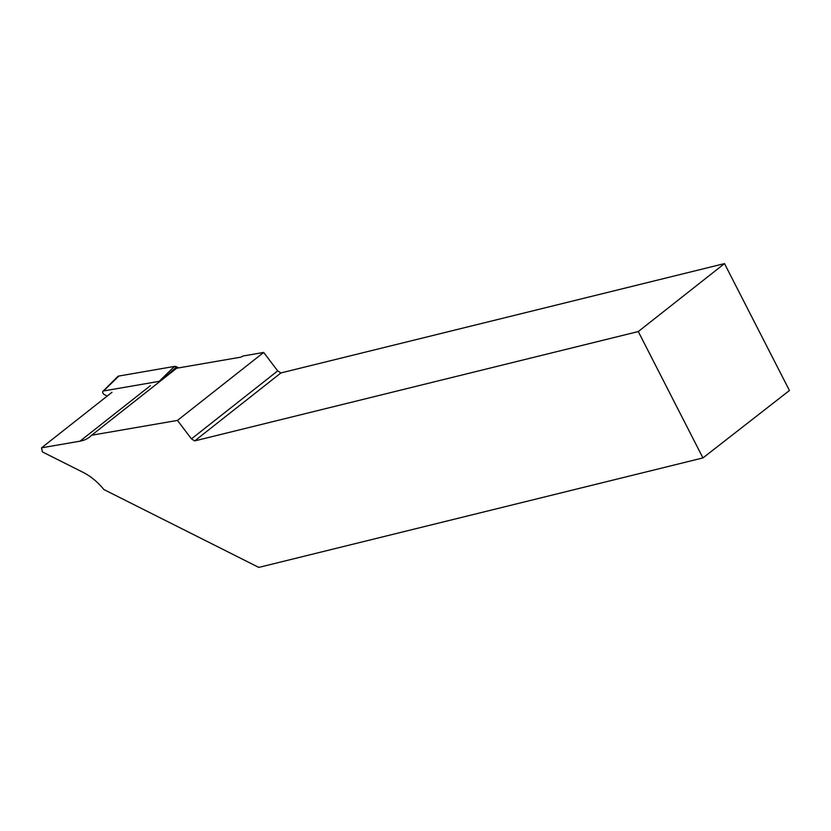 <?xml version="1.0" encoding="UTF-8"?>
<svg xmlns="http://www.w3.org/2000/svg" width="831" height="831" viewBox="0 0 831 831"><rect width="100%" height="100%" fill="white"/><g stroke="black" fill="none" stroke-linecap="round" stroke-linejoin="round"><path stroke-width="1.25" d="M159.926 381.419A2.181 1.433 -128.2 0 0 159.178 381.346L103.574 390.954A2.181 1.433 -128.2 0 0 103.034 391.224A2.181 1.433 -128.2 0 0 102.867 392.938A2.181 1.433 -128.2 0 0 104.322 394.58L107.241 396.044M103.034 391.224L117.701 376.609A4.581 3.023 51.8 0 1 118.843 376.038L174.448 366.419A4.581 3.023 51.8 0 1 176.619 366.835L178.707 367.884L174.448 366.419L118.843 376.038L103.574 390.954M263.687 352.437L177.46 420.413L91.67 435.226L176.65 368.237L241.104 357.101L242.953 356.021L263.687 352.437L277.679 370.906L280.909 372.942L724.507 263.593L789.45 390.508L702.943 457.923L258.794 567.407L103.844 489.521A46.796 30.84 51.8 0 0 83.09 472.361L42.391 451.908L41.55 447.826L79.953 441.188L150.38 385.677M91.67 435.226A46.796 30.84 51.8 0 1 89.779 436.909A46.796 30.84 51.8 0 1 79.953 441.188M702.943 457.923L638.281 331.559L194.683 440.908L280.909 372.942M177.46 420.413L191.452 438.882L194.683 440.908M111.967 392.315L41.55 447.826M638.281 331.559L724.507 263.593M191.452 438.882L277.679 370.906M159.178 381.346L174.448 366.419M176.619 366.835L163.364 378.707"/></g></svg>
